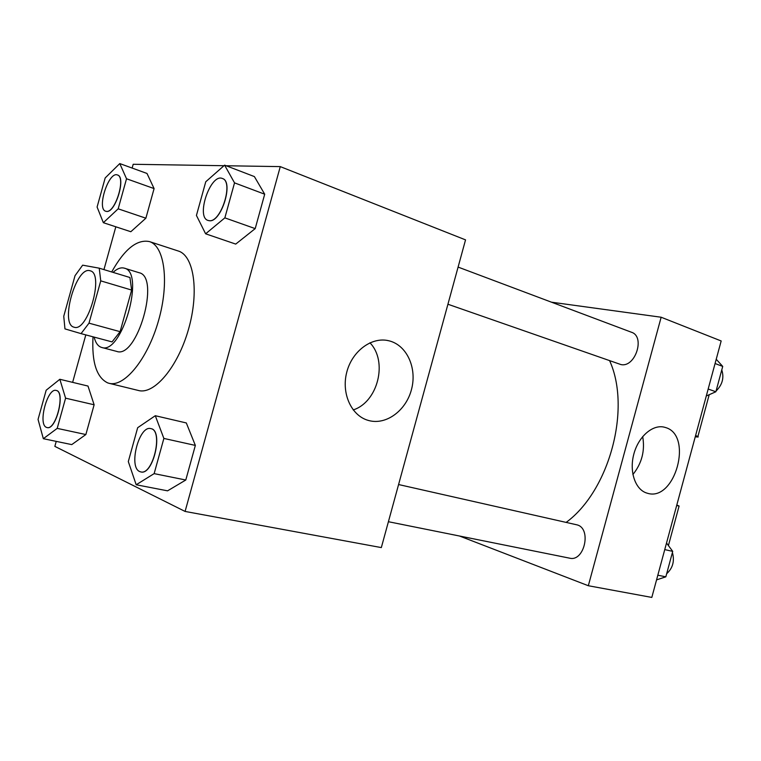 <?xml version="1.0" encoding="UTF-8"?>
<svg xmlns="http://www.w3.org/2000/svg" width="761" height="761" viewBox="0 0 761 761"><rect width="100%" height="100%" fill="white"/><g stroke="black" fill="none" stroke-linecap="round" stroke-linejoin="round"><path stroke-width="1.14" d="M74.017 327.182C59.491 324.234 76.357 265.418 90.178 270.802C104.609 273.408 87.724 332.605 74.083 327.201L74.017 327.182M88.999 323.159L100.747 280.866L99.234 268.176L82.654 265.17L75.025 275.691L63.753 316.262L64.951 328.885L81.056 333.622L88.999 323.159L120.105 331.672L131.643 290.065L100.747 280.866M120.105 331.672L112.057 341.898L81.056 333.622M99.234 268.176L129.922 277.508L131.643 290.065M94.145 337.113C95.582 342.954 98.102 346.407 101.679 347.454C121.789 355.301 145.522 272.096 124.309 268.157C120.894 267.197 117.146 268.604 113.056 272.381M124.309 268.157L139.149 272.733C160.666 276.795 137.123 359.306 116.699 351.401L101.679 347.454M111.696 271.962C124.414 249.208 136.98 239.078 149.413 241.579C164.671 246.003 169.522 282.483 158.488 320.79C147.644 359.144 124.281 387.577 108.975 383.278L107.682 382.888C96.561 377.485 91.672 362.131 93.023 336.819M149.413 241.579L178.293 251.016C193.979 255.601 199.353 291.682 188.49 329.351C177.836 367.078 154.236 394.892 138.492 390.498L108.975 383.278M103.353 222.697L130.825 231.725L145.884 218.198L154.093 188.585L146.997 173.46L119.781 163.577L105.18 177.95L97.094 207.03L103.353 222.697L118.174 208.818L126.526 178.759L119.781 163.577M205.622 233.808L235.729 244.091L255.201 228.614L264.704 194.207L254.383 176.581L224.609 165.156L205.755 181.774L196.433 215.449L205.622 233.808L224.856 217.865L234.531 182.868L224.609 165.156M56.238 441.38L54.849 446.384L185.094 511.44L280.276 166.611L226.169 165.755M223.972 165.717L133.185 164.281L132.138 168.067M115.824 226.797L103.943 269.613M85.812 334.888L72.628 382.355M43.339 438.697L71.753 444.605L85.869 434.541L94.126 404.776L88 386.055L59.843 379.282L46.174 390.222L38.05 419.435L43.339 438.697L57.199 428.376L65.589 398.174L59.843 379.282M136.19 484.757L167.563 490.835L185.789 480.01L195.349 445.413L186.312 422.945L155.292 415.715L137.674 427.701L128.305 461.566L136.19 484.757L154.141 473.627L163.872 438.431L155.292 415.715M185.094 511.44L381.328 547.587L465.542 239.877L280.276 166.611M368.923 420.586L368.381 420.433C351.468 415.887 341.137 393.475 346.759 372.205C352.162 350.869 372.024 336.429 388.976 340.804C406.726 345.047 417.104 367.772 411.625 388.957C406.431 410.208 386.559 425.285 368.923 420.586M369.941 342.792C388.091 361.38 377.951 402.046 353.209 409.932M609.637 360.743C631.44 408.524 609.437 490.693 566.194 522.369M388.405 521.713L569.647 558.174C584.258 562.065 591.849 528.79 577.266 524.919L398.583 484.538M458.093 267.082L631.478 332.253C645.594 336.552 635.14 368.124 620.814 364.529L447.925 304.238M588.329 585.732L459.511 536.02L588.329 585.732L661.147 317.232L551.506 302.193L661.147 317.232L721.171 340.966L651.816 597.423L588.329 585.732L661.147 317.232M150.897 428.643L150.954 428.652C163.682 430.241 153.18 475.606 140.899 471.934L140.833 471.915M167.563 490.835L185.789 480.01L154.141 473.627M185.789 480.01L195.349 445.413L163.872 438.431M195.349 445.413L186.312 422.945M139.71 471.554C128.162 467.159 139.12 424.933 150.83 428.624C163.548 430.212 153.056 475.577 140.766 471.906L139.71 471.554M222.402 178.512L222.469 178.531C234.122 181.575 221.109 223.04 209.246 220.709L208.086 220.452M235.729 244.091L255.201 228.614L224.856 217.865M255.201 228.614L264.704 194.207L234.531 182.868M264.704 194.207L254.383 176.581M209.123 220.661L208.029 220.433C195.596 217.104 210.559 173.108 222.345 178.483C234.008 181.527 220.985 222.992 209.123 220.661M56.219 390.46L56.276 390.469C65.76 391.611 56.181 430.545 47.125 427.577L47.068 427.558M71.753 444.605L85.869 434.541L57.199 428.376M85.869 434.541L94.126 404.776L65.589 398.174M94.126 404.776L88 386.055M46.373 427.33C37.708 424.172 47.458 387.501 56.162 390.45C65.636 391.592 56.067 430.517 47.011 427.549L46.373 427.33M117.489 174.992L117.546 175.011C126.383 177.037 115.368 213.27 106.492 211.415L105.769 211.254M130.825 231.725L145.884 218.198L118.174 208.818M145.884 218.198L154.093 188.585L126.526 178.759M154.093 188.585L146.997 173.46M106.378 211.377L105.712 211.235C96.419 208.999 108.68 171.006 117.432 174.973C126.269 176.999 115.253 213.232 106.378 211.377M656.562 579.892L665.837 576.819L672.714 551.373L666.531 543.021M665.837 576.819L657.827 575.211M672.714 551.373L664.753 549.604M672.41 552.515C674.741 561.028 672.838 568.087 666.684 573.708M706.294 395.996L715.873 391.753L722.722 366.402L716.225 359.268M715.873 391.753L708.177 389.023M722.722 366.402L715.074 363.53M721.77 369.922C724.282 377.76 722.379 384.79 716.063 391.03M713.457 392.819L711.373 393.741M665.285 427.463C693.642 434.854 675.074 502.46 647.202 493.185C635.492 490.084 629.071 471.991 633.78 454.327C638.317 436.624 652.748 424.086 664.439 427.216L665.285 427.463M632.895 474.531C641.865 463.344 645.128 450.693 642.684 436.567M676.805 505.028L679.097 506.036L676.672 505.523M695.602 435.52L697.894 436.529C698.826 437.099 697.951 437.175 695.269 436.757M367.725 420.243L368.381 420.433M386.883 340.376L388.976 340.804M664.439 427.216L663.763 427.064M679.097 506.036L668.415 545.561M709.204 394.702L697.894 436.529"/></g></svg>
